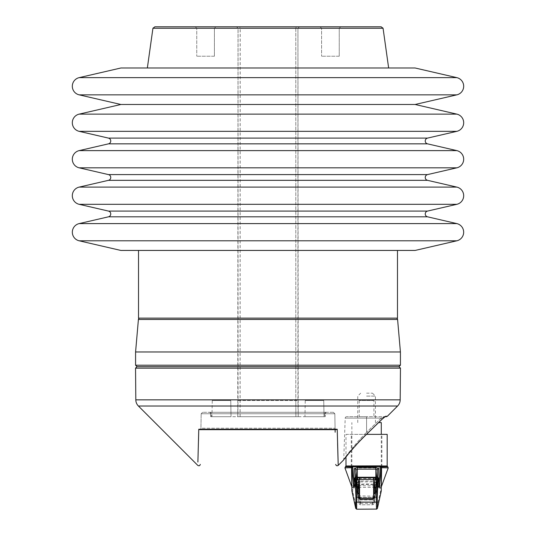 <?xml version="1.0" encoding="UTF-8"?>
<svg xmlns="http://www.w3.org/2000/svg" width="536" height="536" viewBox="0 0 536 536"><rect width="100%" height="100%" fill="white"/><g stroke="black" fill="none" stroke-linecap="round" stroke-linejoin="round"><path stroke-width="0.4" stroke-dasharray="2.68 2.01" d="M238.044 28.274L236.577 26.8L299.403 26.8L236.577 26.8L238.044 28.274L297.936 28.274L297.936 400.519L295.798 400.519L297.936 400.519L298.217 416.7L237.763 416.7L298.217 416.7L297.936 28.274L238.044 28.274L238.044 400.519L295.798 400.519L238.044 400.519L237.763 416.7L238.044 28.274L236.577 26.8M196.745 28.274L195.278 26.8L215.874 26.8L195.278 26.8L215.874 26.8L195.278 26.8L196.745 28.274L214.407 28.274L215.874 26.8L214.407 28.274L196.745 28.274L214.407 28.274L196.745 28.274L196.745 56.226L196.745 28.274M321.593 28.274L320.126 26.8L340.722 26.8L320.126 26.8L340.722 26.8L320.126 26.8L321.593 28.274L339.255 28.274L340.722 26.8L339.255 28.274L321.593 28.274L339.255 28.274L321.593 28.274L321.593 56.226L321.593 28.274M214.407 56.226L214.407 28.274L214.407 56.226L196.745 56.226L214.407 56.226M339.255 56.226L339.255 28.274L339.255 56.226L321.593 56.226L339.255 56.226M152.934 28.254L383.066 28.254M388.647 67.998L147.353 67.998L388.647 67.998M138.523 250.439L397.478 250.439L138.523 250.439M137.049 366.678L398.952 366.678L137.049 366.678M139.869 318.123L396.131 318.123L139.869 318.123M343.455 460.136L343.757 459.292C344.862 457.483 356.628 442.113 366.577 432.277C356.608 442.14 344.869 457.483 343.757 459.292L345.197 418.12L366.577 418.12L366.577 416.7L346.665 416.7L384.969 416.7L366.577 416.7L366.577 418.12L345.197 418.12A1.474 1.474 0 0 1 346.665 416.7M212.256 400.519L230.755 400.519L212.256 400.519L230.755 400.519L212.256 400.519L230.755 400.519L231.036 416.7L211.975 416.7L231.036 416.7L211.975 416.7L231.036 416.7L211.975 416.7L231.036 416.7L230.755 400.519L212.256 400.519L211.975 416.7M230.755 400.519L231.036 416.7M305.245 400.519L323.744 400.519L305.245 400.519L323.744 400.519L305.245 400.519L323.744 400.519L324.025 416.7L304.964 416.7L324.025 416.7L304.964 416.7L324.025 416.7L304.964 416.7L324.025 416.7L323.744 400.519L305.245 400.519L304.964 416.7M323.744 400.519L324.025 416.7M373.934 400.519L359.221 400.519L373.934 400.519L373.934 416.7L359.221 416.7L373.934 416.7M359.221 400.519L359.221 416.7M120.868 67.998L415.132 67.998M399.012 366.678L136.988 366.678M324.722 416.7L210.695 416.7L325.305 416.7L324.722 416.7L324.776 413.732L325.359 413.732L325.305 416.7L325.359 413.732L210.641 413.732L210.695 416.7L210.641 413.732L211.224 413.732L211.278 416.7L211.224 413.732L324.776 413.732L324.722 416.7M337.58 443.466L337.224 429.242L336.106 429.671L335.087 428.666L335.147 432.217M198.488 440.88L197.891 462.019M385.002 416.646L367.589 433.262C356.788 443.259 344.286 458.742 343.328 460.283M135.541 368.152L400.459 368.152M325.66 412.291L209.174 412.291L325.66 412.291A1.474 0.884 90 0 0 324.776 413.732A1.474 0.884 90 0 1 325.66 412.291M333.352 412.291L202.648 412.291L333.352 412.291L334.826 413.732L333.352 412.291M335.074 428.224L334.826 413.732L201.174 413.732L202.648 412.291L201.174 413.732L334.826 413.732L335.087 428.666L335.074 428.224L200.926 428.224L201.174 413.732L200.9 429.671L200.926 428.224L335.074 428.224M335.101 429.671L335.087 428.666L336.106 429.671L199.895 429.671L198.776 429.242L337.224 429.242M325.359 413.732A1.474 1.474 0 0 1 326.826 412.291A1.474 1.474 0 0 0 325.359 413.732A1.474 1.474 0 0 1 326.826 412.291A1.474 1.474 0 0 0 325.359 413.732M210.641 413.732A1.474 1.474 0 0 0 209.174 412.291A1.474 1.474 0 0 1 210.641 413.732M200.913 428.666L199.895 429.671L200.913 428.666M384.995 416.653A1.474 1.447 90 0 1 384.613 416.7A1.474 1.447 90 0 0 385.639 416.271L387.34 416.271M366.49 434.361L345.981 434.361L345.981 456.893L359.73 441.188L367.602 433.282L366.577 432.277L381.176 418.12L384.613 416.7L381.176 418.12L382.202 419.125L381.176 418.12L366.577 418.12L381.176 418.12L366.577 432.277L367.589 433.262M400.419 365.204L135.581 365.204M400.419 351.964L135.581 351.964M397.478 318.123L138.523 318.123M120.868 250.439L415.132 250.439M120.868 104.486L415.132 104.486M381.13 26.8L154.871 26.8M299.403 26.8L297.936 28.274L299.403 26.8M380.419 466.729A0.884 0.884 0 0 1 380.426 466.729L352.748 466.729A0.884 0.884 0 0 0 352.735 466.729M378.644 422.589L381.29 422.589M366.577 396.104L375.408 396.104L366.577 396.104M366.577 393.163L372.466 393.163L366.577 393.163M345.981 434.361L387.18 434.361M357.331 477.248L357.331 485.65L377.297 485.938A1.474 1.441 12 0 1 377.264 486.239L375.167 496.162A1.474 1.441 12 0 1 375.16 496.168A1.474 1.474 0 0 1 373.726 497.328L373.726 496.142L375.193 495.867L375.287 487.016C375.368 488.738 375.468 489.053 375.582 487.948L377.297 470.126L377.297 485.951L375.193 495.867A1.474 1.441 12 0 1 373.726 497.301L359.435 497.328L359.435 481.871L373.726 481.871L375.193 484.839A1.474 1.152 177.6 0 1 376.667 483.7L373.726 481L359.435 481L356.494 483.7L356.232 487.15L354.765 487.15L355.489 477.248M374.811 480.738A1.474 1.441 -167.5 0 0 374.778 481.047L375.066 498.507L373.994 503.324A1.474 1.441 12.5 0 1 372.527 504.758L360.634 504.785L360.634 499.465M380.52 487.338A0.884 0.864 11.5 0 0 381.344 486.775C380.788 485.06 375.863 484.108 366.577 483.914C357.298 484.108 352.373 485.06 351.81 486.775A0.884 0.864 168.5 0 0 352.641 487.338C353.271 485.623 357.914 484.671 366.577 484.477C375.24 484.671 379.89 485.623 380.52 487.338L380.413 491.753L376.513 509.2M377.666 477.248L378.389 487.15L376.929 487.15L376.667 483.7M356.641 509.2L352.748 491.753L351.864 490.889L351.81 486.775M360.071 497.596L359.703 498.065L360.634 499.532L372.527 499.532L373.458 498.065L373.384 496.932M373.09 497.596L373.458 498.065M354.276 482.775L354.765 487.15L353.961 487.72M354.048 486.842A0.884 0.804 -5.5 0 1 354.644 486.621L356.105 486.621A1.474 1.34 -5.5 0 1 357.566 487.82L356.105 486.621L355.207 477.295M352.641 487.338L352.748 487.74A0.884 0.864 180 0 1 351.864 486.869L351.864 467.613M380.413 491.753L381.29 490.889L381.29 467.613M377.954 477.295L377.056 486.621L375.589 487.82A1.474 1.34 -174.5 0 0 375.582 487.948M379.2 487.72L378.389 487.15L378.885 482.775M381.337 486.822L381.29 486.869A0.884 0.864 0 0 1 380.413 487.74M359.16 493.951L359.703 498.065M355.864 470.052L357.572 487.948C357.693 489.053 357.787 488.738 357.874 487.016L357.961 484.839L359.435 481M373.646 497.261L373.994 494.004L373.994 503.324L359.16 503.324L358.088 498.507L358.383 481.047A1.474 1.441 167.5 0 0 358.35 480.738M372.768 498.212L375.066 498.507A1.474 1.441 12.5 0 1 375.033 498.815L373.961 503.632A1.474 1.474 0 0 1 372.527 504.785L372.527 499.465M375.046 479.673L375.1 479.432A1.474 1.441 -167.5 0 0 375.066 479.74L375.066 498.493A1.474 1.474 0 0 1 375.033 498.815L375.033 498.815A1.474 1.441 12.5 0 1 373.599 499.934L359.562 499.934A1.474 1.441 -12.5 0 1 358.122 498.815L358.122 498.815A1.474 1.441 -12.5 0 1 358.088 498.507L360.393 498.212M359.562 496.289L359.562 499.934L360.634 504.758A1.474 1.441 -12.5 0 1 359.194 503.632L359.194 503.632A1.474 1.441 -12.5 0 1 359.16 503.324L359.16 494.004M377.297 470.085L377.297 485.951A1.474 1.474 0 0 1 377.264 486.246A1.474 1.441 12 0 1 375.83 487.378L357.331 487.378L359.435 497.301A1.474 1.441 -12 0 1 357.961 495.867L357.961 484.839A1.474 1.152 2.4 0 0 356.494 483.7M373.726 481L373.726 496.142L357.961 495.867L355.864 485.951L357.331 485.65L357.331 487.378A1.474 1.441 -12 0 1 355.864 485.951L355.864 470.126M375.83 477.248L375.83 487.378L373.726 497.301L359.435 497.328A1.474 1.474 0 0 1 357.994 496.168A1.474 1.441 -12 0 1 357.994 496.162L355.891 486.239A1.474 1.474 0 0 1 355.857 485.938L355.857 470.085M366.577 466.729L381.29 466.729L366.577 466.729M108.466 143.842L427.534 143.842M108.466 180.331L427.534 180.331M108.466 216.819L427.534 216.819M427.534 211.084L108.466 211.084M427.534 174.595L108.466 174.595M427.534 138.107L108.466 138.107M366.577 432.277L366.577 418.12L366.577 432.277M295.885 416.7L295.798 400.519L295.885 416.7M240.128 416.7L240.215 28.274L239.766 26.8M237.803 416.7L238.085 28.274L236.611 26.8M240.095 416.7L240.182 28.274L239.733 26.8M397.598 406.013L138.402 406.013M400.184 399.849L135.816 399.849M211.224 413.732A1.474 0.884 90 0 0 210.34 412.291A1.474 0.884 90 0 1 211.224 413.732M138.409 319.469L397.591 319.469M295.798 28.274L295.798 400.519L295.798 28.274L296.254 26.8L295.798 28.274M79.154 223.599L456.846 223.599M79.154 240.798L456.846 240.798M79.154 187.104L456.846 187.104M79.154 204.31L456.846 204.31M79.154 150.616L456.846 150.616M79.154 167.822L456.846 167.822M79.154 114.128L456.846 114.128M79.154 131.333L456.846 131.333M79.154 77.64L456.846 77.64M79.154 94.845L456.846 94.845M366.577 483.914L366.577 484.477M344.943 467.915L388.218 467.915M345.432 466.796L380.741 466.796M380.748 466.796L387.722 466.796M377.418 508.416A0.884 0.864 12.5 0 1 376.553 509.093L356.601 509.093A0.884 0.864 -12.5 0 1 355.737 508.416M379.086 486.474A0.884 0.69 176.8 0 0 378.208 485.877L376.754 485.877A1.474 1.152 177.6 0 0 375.287 487.016M354.477 479.164A0.884 0.69 3.2 0 1 355.355 478.521L377.8 478.521A0.884 0.69 176.8 0 1 378.677 479.117M387.18 465.978L345.981 465.978M357.874 487.016A1.474 1.152 2.4 0 0 356.4 485.877L354.953 485.877A0.884 0.69 -176.8 0 0 354.075 486.474M376.607 477.248L375.589 487.82A1.474 1.34 -174.5 0 1 377.056 486.621L378.517 486.621A0.884 0.804 5.5 0 1 379.106 486.842M352.748 491.753L352.748 487.74M358.108 479.673L358.088 498.493A1.474 1.474 0 0 0 358.122 498.815L359.194 503.632A1.474 1.474 0 0 0 360.634 504.785L372.527 504.758L373.599 499.934L373.599 496.289M356.554 477.248L357.566 487.82A1.474 1.34 -5.5 0 1 357.572 487.948M344.976 458.166L344.695 458.521M344.44 458.856L344.018 459.406M367.602 433.282L384.138 417.356M351.864 466.729L351.864 422.589M357.753 422.589L357.753 396.104L360.695 393.163M381.88 466.729L381.88 434.361M351.274 466.729L351.274 434.361M372.466 393.163L375.408 396.104L375.408 422.589M381.29 466.729L381.29 434.361"/><path stroke-width="0.8" d="M108.466 211.084L427.534 211.084A2.941 2.941 0 0 0 427.534 216.819L108.466 216.819A2.941 2.941 0 0 0 108.466 211.084L79.154 204.31A8.831 8.831 0 0 1 79.154 187.104L108.466 180.331A2.941 2.941 0 0 0 108.466 174.595L79.154 167.822A8.831 8.831 0 0 1 79.154 150.616L108.466 143.842A2.941 2.941 0 0 0 108.466 138.107L79.154 131.333A8.831 8.831 0 0 1 79.154 114.128L120.868 104.486L79.154 94.845A8.831 8.831 0 0 1 79.154 77.64L120.868 67.998L415.132 67.998L456.846 77.64A8.831 8.831 0 0 1 456.846 94.845L79.154 94.845M427.534 211.084L456.846 204.31A8.831 8.831 0 0 0 456.846 187.104L427.534 180.331A2.941 2.941 0 0 1 427.534 174.595L456.846 167.822L79.154 167.822M456.846 167.822A8.831 8.831 0 0 0 456.846 150.616L427.534 143.842A2.941 2.941 0 0 1 427.534 138.107L456.846 131.333L79.154 131.333M152.934 28.254L154.871 26.8L381.13 26.8L383.066 28.254L152.934 28.254L147.353 67.998M383.066 28.254L388.647 67.998M456.846 94.845L415.132 104.486L120.868 104.486M415.132 104.486L456.846 114.128A8.831 8.831 0 0 1 456.846 131.333M427.534 216.819L456.846 223.599A8.831 8.831 0 0 1 456.846 240.798L415.132 250.439L120.868 250.439L79.154 240.798A8.831 8.831 0 0 1 79.154 223.599L108.466 216.819M138.523 250.439L138.523 318.123L397.478 318.123L397.478 250.439M398.952 366.678L400.419 365.204L400.419 351.964L135.581 351.964L138.409 319.469A1.474 1.474 0 0 1 139.869 318.123M137.049 366.678L135.581 365.204L400.419 365.204M400.419 351.964L397.591 319.469A1.474 1.474 0 0 0 396.131 318.123M135.581 365.204L135.581 351.964M136.988 366.678L399.012 366.678L400.459 368.152L135.541 368.152L136.988 366.678M197.891 462.019L198.776 429.242L337.224 429.242L338.216 465.389L343.328 460.283C344.286 458.742 356.762 443.292 367.589 433.262L382.195 419.112L385.639 416.271L387.34 416.271L397.598 406.013A8.831 8.831 0 0 0 400.184 399.849L400.459 368.152M200.29 464.377C199.888 465.784 199.05 466.126 197.784 465.389L138.402 406.013A8.831 8.831 0 0 1 135.816 399.849L135.541 368.152M335.71 464.377C336.112 465.784 336.95 466.126 338.216 465.389L337.58 443.466M337.224 429.242L336.106 429.671L199.895 429.671L198.776 429.242L198.488 440.88M384.995 416.653A1.474 1.447 90 0 0 385.639 416.271L385.002 416.646M335.147 432.217L335.101 429.671M384.969 416.7L386.302 416.7L384.969 416.7M384.613 416.7L367.589 433.262M378.885 482.775L380.426 466.729A0.884 0.57 90 0 1 379.843 465.844L380.875 465.978A0.884 0.61 -90 0 0 381.257 466.796A0.884 0.61 90 0 1 381.599 467.915L381.344 486.775L388.218 467.915L387.722 466.796L380.413 466.729A0.884 0.884 0 0 1 380.419 466.729L352.735 466.729L354.276 482.775M388.218 467.915L381.29 467.613A0.884 0.884 0 0 0 380.426 466.729L381.29 467.68L379.394 487.425C379.287 488.437 379.187 488.155 379.093 486.567L378.51 478.226L378.007 480.477L377.237 497.308L377.438 508.222A0.884 0.864 12.5 0 1 377.418 508.416L376.513 509.2L376.305 501.91L377.123 479.613L377.672 477.248L355.489 477.248L356.031 479.613L356.802 497.1L356.601 509.093M376.553 509.093L356.641 509.2L355.737 508.416A0.884 0.864 -12.5 0 1 355.716 508.222L355.924 497.308L355.154 480.477L354.651 478.226L354.47 479.211L354.068 486.567C353.974 488.155 353.874 488.437 353.76 487.425L351.864 467.68L352.735 466.729A0.884 0.884 0 0 0 351.864 467.613L344.943 467.915L345.432 466.796L351.904 466.796A0.884 0.61 90 0 0 351.556 467.915L351.81 486.795L344.943 467.915M380.875 465.978L387.18 465.978L387.18 434.361L366.49 434.361M344.976 458.166L345.981 456.893L345.981 465.978L379.843 465.844M360.634 499.532L358.772 497.937L359.703 498.065M375.468 493.435A1.474 0.583 -178.5 0 0 373.994 493.978L373.384 496.932L372.527 498.346L360.634 498.346L359.777 496.932L358.396 497.1L357.693 493.435L356.621 478.306A2.941 0.57 180 0 1 359.562 477.717L373.599 477.717A2.941 0.57 180 0 1 376.54 478.306L375.468 493.435L374.758 497.1L374.389 497.937L373.458 498.065M373.384 496.932L377.237 497.308M353.318 465.844A0.884 0.57 90 0 1 352.748 466.729L352.748 466.729A0.884 0.884 0 0 1 352.748 466.729L351.904 466.796A0.884 0.61 -90 0 0 352.279 465.978M377.438 508.222L381.29 490.889L381.29 467.68M355.737 508.416L351.864 490.889L351.864 467.68M374.389 497.937L372.527 499.465L360.634 499.465M381.29 490.889L377.418 508.416M358.383 481.047L359.16 494.004A1.474 0.583 178.5 0 0 359.16 493.978L359.16 493.978A1.474 0.583 178.5 0 0 357.693 493.435M378.007 480.477A0.884 0.864 -167.5 0 0 377.123 479.613L376.245 479.613A1.474 1.441 -167.5 0 0 374.811 480.738L373.994 493.978A1.474 0.583 -178.5 0 0 373.994 494.004L374.778 481.047M355.207 477.295L354.39 468.799L357.331 467.499L375.83 467.499L378.764 468.799A1.474 1.34 -174.5 0 0 377.297 470.126L375.83 469.121L357.331 469.121L355.864 470.126A1.474 1.34 -5.5 0 0 355.857 469.998L355.857 470.085M354.39 468.799A1.474 1.34 -5.5 0 1 355.857 469.998L356.554 477.248M377.297 470.085L376.607 477.248M381.29 434.361L381.29 422.589L378.644 422.589M427.534 180.331L108.466 180.331M427.534 143.842L108.466 143.842M456.846 77.64L79.154 77.64M108.466 138.107L427.534 138.107M456.846 114.128L79.154 114.128M108.466 174.595L427.534 174.595M456.846 150.616L79.154 150.616M456.846 204.31L79.154 204.31M456.846 187.104L79.154 187.104M456.846 240.798L79.154 240.798M456.846 223.599L79.154 223.599M397.591 319.469L138.409 319.469M138.402 406.013L397.598 406.013M135.816 399.849L400.184 399.849M377.177 503.317L376.299 503.317M358.772 497.937L358.396 497.1L355.924 497.308M355.154 480.477A0.884 0.864 167.5 0 1 356.031 479.613L356.909 479.613A1.474 1.441 167.5 0 1 358.35 480.738L358.055 479.432A1.474 1.441 -12.5 0 0 356.621 478.306M378.764 468.799L377.954 477.295M355.971 502.118L377.183 502.118M378.51 478.226A0.884 0.864 -167.5 0 0 377.625 477.362L355.536 477.362A0.884 0.864 167.5 0 0 354.651 478.226M351.864 490.882L355.716 508.222M379.106 486.842A0.884 0.804 5.5 0 1 379.394 487.425M354.068 486.567A0.884 0.69 -176.8 0 1 354.068 486.521L354.477 479.164A0.884 0.69 3.2 0 0 354.47 479.211M353.981 487.66L354.068 486.521A0.884 0.69 -176.8 0 1 354.075 486.474M353.76 487.425A0.884 0.804 -5.5 0 1 354.048 486.842M373.599 496.289L373.599 479.439L359.562 479.439L359.562 496.289M360.393 498.212L372.768 498.212M375.83 477.248L375.83 467.499M357.331 467.499L357.331 477.248M375.046 479.673L373.599 479.439L373.599 477.717M359.562 477.717L359.562 479.439L358.108 479.673M376.54 478.306A1.474 1.441 -167.5 0 0 375.1 479.432L374.811 480.738M387.34 416.271L386.302 416.7M367.602 433.282C361.351 439.252 355.127 445.912 348.929 453.268L343.328 460.283M344.695 458.521L344.44 458.856M344.018 459.406L343.569 459.968M384.935 416.727L384.433 417.115M379.18 487.66L378.684 479.164L377.666 477.248M354.477 479.164L355.489 477.248M358.35 480.738L359.16 493.978L359.777 496.932M387.18 465.978L387.722 466.796M345.981 465.978L345.432 466.796"/></g></svg>
